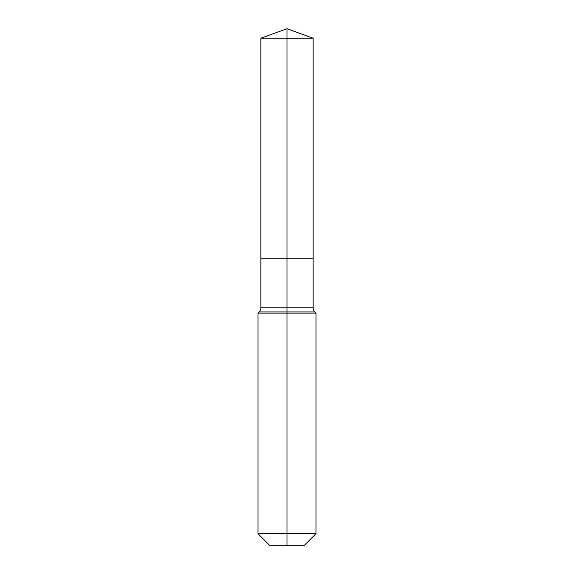 <?xml version="1.0" encoding="UTF-8"?>
<svg xmlns="http://www.w3.org/2000/svg" width="574" height="574" viewBox="0 0 574 574"><rect width="100%" height="100%" fill="white"/><g stroke="black" fill="none" stroke-linecap="round" stroke-linejoin="round"><path stroke-width="0.86" d="M257.977 533.691L316.023 533.691L304.414 545.3L269.586 545.3L257.977 533.691L257.977 313.117L287 313.117L287 311.919L259.183 311.919A5.805 5.805 0 0 0 260.883 307.815L260.883 258.781L287 258.781L287 38.207L313.117 38.207L287 28.7L287 38.207L260.883 38.207L260.883 258.781L313.117 258.781L313.117 38.207M314.817 311.919L287 311.919L287 258.781L313.117 258.781L313.117 307.815A5.805 5.805 0 0 0 314.817 311.919L316.023 313.117L287 313.117L287 545.3M260.883 307.815L313.117 307.815M287 28.7L260.883 38.207M316.023 533.691L316.023 313.117M259.183 311.919L257.977 313.117"/></g></svg>
